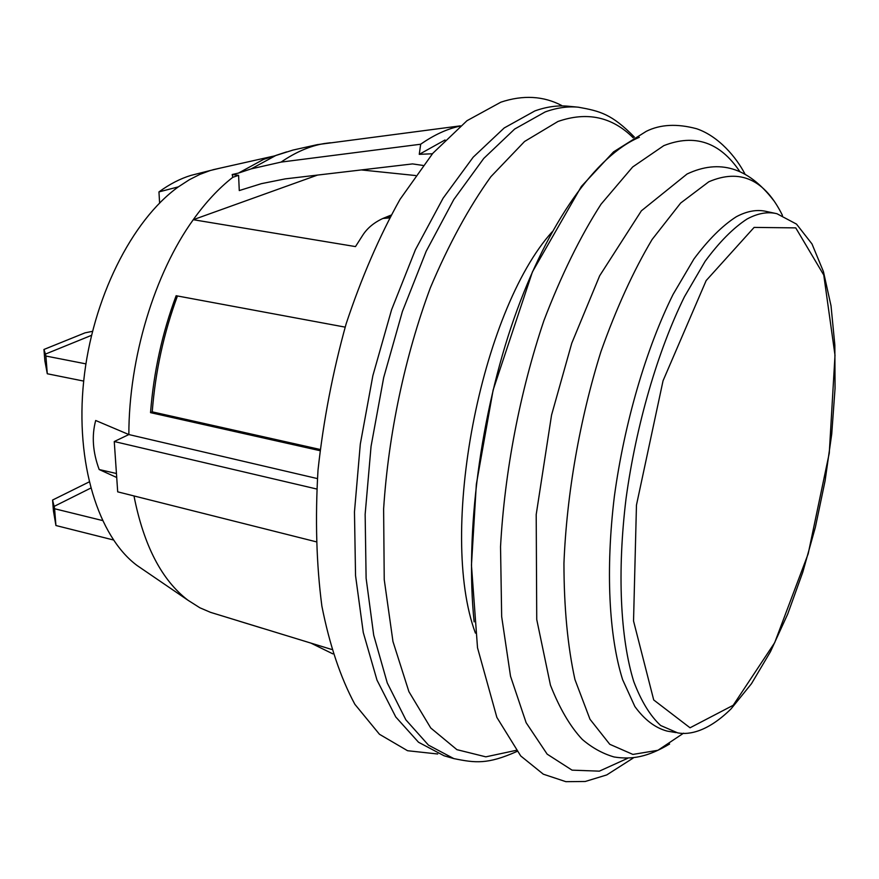 <?xml version="1.0" encoding="UTF-8"?>
<svg xmlns="http://www.w3.org/2000/svg" width="879" height="879" viewBox="0 0 879 879"><rect width="100%" height="100%" fill="white"/><g stroke="black" fill="none" stroke-linecap="round" stroke-linejoin="round"><path stroke-width="1.32" d="M317.352 478.572L128.85 434.556L95.69 420.492C91.581 435.819 92.745 452.169 99.184 469.54L116.544 477.418M316.682 488.999L114.259 441.533L128.85 434.556C128.839 358.039 154.627 273.281 193.259 219.706C205.719 202.28 218.893 188.15 232.792 177.316L232.188 174.525L238.594 175.339L232.792 177.316M315.924 541.728L117.698 491.844L114.259 441.533M361.335 169.933L415.558 175.536M143.629 569.977L137.135 565.538C98.327 536.783 75.133 463.035 83.703 380.992C92.207 298.992 131.795 220.2 178.36 186.864L189.381 179.712L199.863 174.394L210.323 170.493L220.508 168.043M274.545 155.847L263.546 159.396L238.495 173.075L232.188 174.525M133.982 495.943C143.727 545.419 161.736 580.184 187.974 600.236L199.852 607.774L210.477 612.333L331.526 649.416M317.506 175.086L193.259 219.706L355.49 246.592L362.609 235.418C367.114 228.298 373.861 222.651 382.87 218.464L389.474 217.915M422.997 165.428L412.537 163.912L285.312 178.866L261.415 183.656L239.275 190.567L238.594 175.339M332.866 653.866L311.001 643.153M319.934 450.663L150.54 412.647C153.682 372.092 162.208 333.119 176.13 295.729L345.15 327.131M239.033 621.112L262.294 628.243M99.184 469.54L116.446 473.506M199.093 173.328L190.974 175.382C180.239 178.657 169.57 184.161 158.956 191.908L159.604 203.016M178.36 186.864L158.956 191.908M238.495 173.075L251.185 168.878L281.071 162.099L420.667 144.233L419.261 154.341L432.424 153.759M445.038 139.97L419.261 154.341M460.146 126.093C447.257 128.817 434.094 134.861 420.667 144.233M177.448 295.97C163.747 333.075 155.341 371.696 152.232 411.855L150.54 412.647M152.232 411.855L320.077 449.455M90.691 488.131L54.124 506.392L54.586 508.743L102.403 520.511M89.12 481.945L52.564 500.052L53.421 510.776L55.926 525.521L113.402 539.97M54.586 508.743L55.926 525.521M52.564 500.052L54.124 506.392M91.504 335.338L45.444 354.083L45.895 356.039L85.911 363.873M92.482 331.328L85.054 332.844L43.95 349.457L44.851 360.775L47.29 373.762L83.692 381.09M43.95 349.457L45.444 354.083M45.895 356.039L47.29 373.762M775.344 213.377L766.587 211.498C757.215 209.235 747.117 210.982 736.294 216.75C722.373 225.661 708.243 239.747 693.916 259.008L673.083 294.399C646.142 348.589 624.442 422.579 614.366 496.382C605.477 569.856 608.938 636.374 622.629 679.676L634.858 706.518C644.527 719.802 655.316 727.988 667.205 731.108L676.039 732.592M561.725 105.524C543.376 95.932 523.093 94.811 500.887 102.162L466.98 120.709L432.787 153.331L400.033 199.346C379.431 236.165 361.456 277.698 346.106 323.944C332.767 371.916 323.395 420.678 318 470.21C315.111 518.907 316.396 564.208 321.879 606.125C329.592 645.043 340.591 677.775 354.874 704.31L379.475 734.284L407.559 750.721L437.698 753.995M390.001 216.937L388.144 217.706M286.642 151.891L276.072 155.352L251.185 168.878M330.306 142.761L324.252 143.552C310.056 145.914 295.663 152.1 281.071 162.099M733.185 705.299L690.048 727.79L653.712 699.959L633.539 620.992L636.462 505.084L663.052 380.761L706.167 280.566L754.116 227.408L795.748 227.881L823.766 275.05L835.006 355.259L829.271 453.157L808.186 553.803L774.685 642.681L733.185 705.299M747.029 219.036C733.262 227.98 719.297 242.077 705.101 261.338L684.455 296.739C657.745 350.919 636.154 424.843 626.046 498.569C617.102 571.965 620.354 638.385 633.77 681.599C641.241 701.255 650.196 715.891 660.656 725.505L677.654 732.866C689.411 735.141 708.155 731.471 731.141 708.793L751.479 683.686L770.465 651.691L787.705 614.08L802.791 572.163L815.36 527.29L825.095 480.802L831.732 434.028L835.05 388.364L834.852 345.15L831.018 305.782L823.436 271.611L811.987 243.933L796.484 224.09L776.948 213.718C767.697 211.476 757.731 213.245 747.029 219.036M534.85 110.941L504.205 127.96L473.166 157.209L443.093 198.204L415.415 249.724L391.584 309.749L372.872 375.619L360.302 444.126L354.468 511.908L355.545 575.657L363.269 632.484L376.992 680.115L395.77 716.978L418.525 742.25L444.082 755.775L453.828 758.599L428.447 745.117L405.867 719.835L387.265 682.928L373.707 635.198L366.114 578.228L365.148 514.303L371.059 446.323L383.683 377.585L402.395 311.496L426.194 251.262L453.795 199.555L483.769 158.407L514.665 129.048L545.156 111.941C556.726 107.754 567.812 106.172 578.415 107.205L568.306 106.238C557.638 105.194 546.474 106.766 534.85 110.941M633.21 137.805C612.147 116.797 587.051 111.358 557.923 121.489L524.554 141.497L490.878 176.701C468.826 207.422 448.642 244.472 430.325 287.862C404.911 356.347 388.452 434.105 383.618 508.974L384.233 579.613L392.968 641.538L408.911 691.652L430.732 727.966L456.904 749.655L485.834 756.841L516.05 750.38M552.166 231.814C480.384 311.518 438.116 532.531 475.418 633.1M639.319 137.311C596.764 155.078 548.067 221.695 514.105 318.319C480.253 414.91 464.958 533.63 474.144 621.892M739.777 171.515C720.066 142.156 694.751 133.531 663.81 145.639L632.671 166.977L601.027 204.214C580.217 236.594 561.176 275.413 543.881 320.67C519.918 391.88 504.623 471.649 500.536 546.716L501.667 616.597L510.523 676.248L526.125 722.681L547.156 754.149L572.064 770.147L599.335 771.158L627.54 758.368M782.475 215.432C764.763 179.503 740.217 168.285 708.815 181.777L680.676 203.027L652.108 239.484C633.374 270.963 616.311 308.331 600.939 351.611C579.744 419.415 566.691 494.251 563.944 563.23C563.988 607.499 567.658 646.274 574.954 679.577L589.985 719.253L609.773 744.293L632.891 754.424L657.921 750.292L683.543 733.196M137.135 565.538L187.974 600.236M212.839 169.768L272.886 156.286M190.974 175.382L210.323 170.493M263.546 159.396L293.026 150.056L317.275 144.65L460.431 125.851M390.968 215.157L382.87 218.464M516.918 751.468C487.329 764.62 475.275 762.928 453.828 758.599M634.418 137.113C611.773 113.973 599.939 111.095 578.415 107.205M744.898 173.877C736.36 157.528 718.923 136.355 696.673 128.752C677.094 123.489 660.294 124.346 646.285 131.323L613.52 151.891L581.404 186.403L532.454 271.831L493.13 390.034L476.341 484.285L471.452 565.208L477.517 647.768L496.866 717.407L520.731 755.962L543.321 774.19L565.878 781.673L585.238 781.486L606.741 774.926L633.166 758.072M669.611 744.008C647.625 757.094 631.935 759.808 614.08 756.973C602.697 753.655 592.083 747.798 582.25 739.382C570.24 726.581 559.637 708.518 550.452 685.18L536.739 619.519L536.201 514.556L551.551 415.086L571.757 343.217L599.676 275.753L641.373 210.817L687.048 174.02C719.429 158.714 748.271 167.504 773.575 200.39"/></g></svg>
